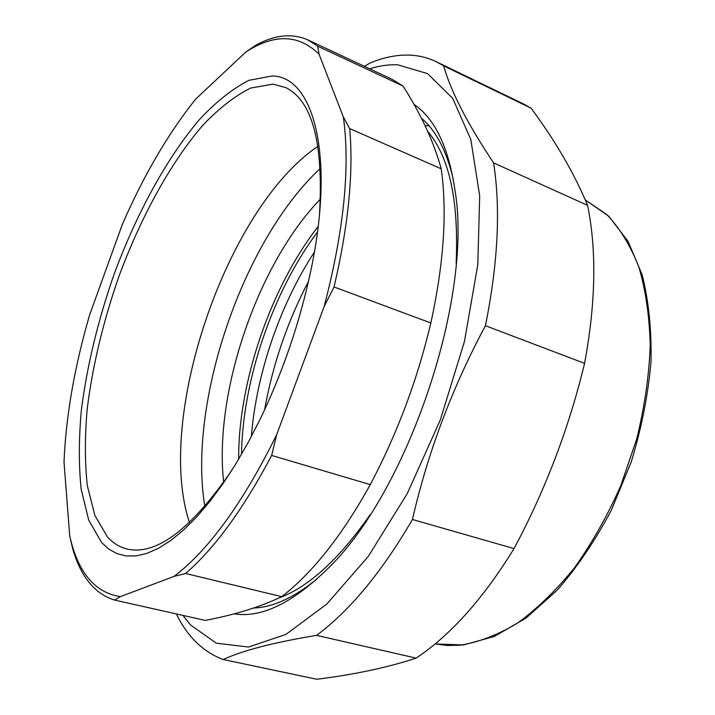 <?xml version="1.0" encoding="UTF-8"?>
<svg xmlns="http://www.w3.org/2000/svg" width="715" height="715" viewBox="0 0 715 715"><rect width="100%" height="100%" fill="white"/><g stroke="black" fill="none" stroke-linecap="round" stroke-linejoin="round"><path stroke-width="1.07" d="M493.6 162.886C467.44 123.677 450.799 91.341 443.675 65.887L531.048 108.153C555.358 140.891 574.208 173.298 587.596 205.366L493.6 162.886C500.759 208.825 498.033 263.102 485.422 325.709L584.584 363.363C568.899 428.196 545.384 489.936 514.031 548.593L412.448 519.483C427.82 452.452 452.148 387.861 485.422 325.709M443.675 65.887L436.338 61.758C427.543 57.566 418.311 55.341 408.631 55.091C396.181 54.832 383.41 57.432 370.325 62.902L364.418 66.352M223.187 659.525C242.725 650.462 273.863 642.41 316.593 635.376L416.13 658.122C387.441 667.56 354.318 674.602 316.745 679.25L223.187 659.525C203.149 651.973 187.527 636.779 176.328 613.926M369.7 68.819C379.245 65.789 388.567 64.448 397.656 64.788L427.588 73.636L452.729 98.384L470.81 139.479L479.694 195.91L477.781 264.836L464.437 341.547L440.297 419.973L407.291 493.529L368.341 556.333L326.827 604.041L285.991 634.384L248.516 647.03L216.323 643.178L190.547 624.99L182.951 615.409M412.448 519.483C381.73 572.107 349.778 610.735 316.593 635.376M514.031 548.593C483.304 598.589 450.673 635.099 416.13 658.122M436.338 61.758L523.058 103.738L531.048 108.153M587.596 205.366C596.775 250.465 595.765 303.124 584.584 363.363M421.358 118.172C435.989 130.47 446.652 150.928 453.337 179.537M316.87 579.043C293.91 597.713 272.826 607.375 253.628 608.027M413.967 104.381C435.033 118.619 448.752 147.558 455.133 191.191C473.098 299.907 406.138 495.915 325.423 570.919C291.103 603.826 260.68 618.126 234.154 613.827M264.595 409.838C272.674 364.784 287.296 321.973 308.478 281.397M251.385 436.525C256.202 374.177 280.021 304.465 314.35 252.198M238.658 459.209C238.211 382.328 270.77 287.019 318.166 226.476M425.023 125.643L428.973 125.777M349.68 128.593L343.352 117.001L319.122 54.331L317.657 46.171L403.019 86.041C421.019 114.212 433.746 141.802 441.209 168.811L349.68 128.593C353.639 172.556 348.437 225.35 334.048 286.974L430.832 322.983C417.497 379.522 397.317 433.397 370.29 484.627L271.655 455.437L276.678 434.693L324.199 306.36L334.048 286.974M317.657 46.171L307.709 39.826C292.14 33.087 274.953 34.821 256.14 45.009L245.79 52.052L195.588 99.188C168.025 133.776 143.59 175.55 122.31 224.501L89.679 314.734C74.583 366.429 66.021 415.531 64.001 462.024L69.721 535.919L72.689 548.754C80.777 576.791 94.773 593.906 114.659 600.082L120.29 596.65L174.12 576.379L185.605 573.493L281.737 596.65C260.689 606.812 235.172 614.73 205.196 620.405L114.659 600.082M319.122 54.331C298.888 34.257 274.444 33.498 245.79 52.052M69.721 535.919C77.917 572.366 94.773 592.61 120.29 596.65M174.12 576.379C209.066 549.656 243.252 502.43 276.678 434.693M324.199 306.36C343.96 230.427 350.341 167.31 343.352 117.001M101.61 542.524L108.841 549.147L117.037 553.669L126.171 555.966L136.181 555.895L147.004 553.356L158.542 548.253L170.697 540.54L183.353 530.208L196.357 517.276L209.558 501.814L222.776 483.957L235.843 463.874L248.57 441.79L260.752 417.971C282.979 371.46 299.531 323.001 310.408 272.612C335.818 154.896 313.25 75.87 271.977 75.987L248.981 80.303C232.715 88.597 216.279 101.602 199.664 119.316C166.747 157.961 136.574 213.535 114.194 273.97C97.982 320.311 87.024 365.794 81.322 410.428C78.739 439.108 78.686 465.411 81.179 489.337L88.723 520.1L101.61 542.524M185.605 573.493C214.777 548.226 243.457 508.874 271.655 455.437M430.832 322.983C443.845 263.504 447.313 212.114 441.209 168.811M281.737 596.65C312.464 572.947 341.985 535.606 370.29 484.627M403.019 86.041L391.918 79.213L307.709 39.826M319.498 214.143C323.582 143.08 312.384 100.922 285.911 87.65L273.014 84.129L250.643 88.061C234.797 95.953 218.763 108.457 202.551 125.581C170.42 162.984 140.918 217.065 119.092 275.963C103.282 321.142 92.655 365.463 87.194 408.935C84.745 436.838 84.79 462.399 87.328 485.619L94.845 515.417L107.554 537.028C113.39 543.498 120.272 547.583 128.217 549.29C157.273 554.992 191.924 528.492 232.169 469.782M317.987 146.316C226.691 207.422 154.646 418.32 189.475 522.504M320.32 168.4C243.055 240.043 187.553 402.527 204.839 506.47M320.454 199.047C257.811 263.495 213.571 393 223.688 482.312M317.442 232.089C273.014 291.148 242.519 380.434 241.527 454.329M278.921 597.999C308.657 586.979 339.053 559.246 370.102 514.782M456.134 262.932C458.878 200.754 449.378 156.871 427.633 131.283M585.308 199.95L606.767 214.509C619.682 228.04 630.371 245.495 638.817 266.856C645.699 290.29 649.506 316.557 650.239 345.667C649.041 375.92 644.546 407.005 636.734 438.903L620.826 485.574C607.527 515.613 592.1 542.989 574.556 567.701C556.19 590.331 537.117 608.84 517.329 623.23C497.577 635.027 478.442 642.356 459.933 645.216L447.224 645.475L435.104 643.929L463.633 644.957L494.387 636.422L526.061 618.073L557.191 590.197C577.211 567.183 595.255 540.522 611.325 510.224L631.22 461.97C641.516 428.249 648.112 394.886 650.999 361.879C651.66 329.928 648.702 300.881 642.133 274.748L628.02 241.259L608.679 216.127L585.308 199.95"/></g></svg>
